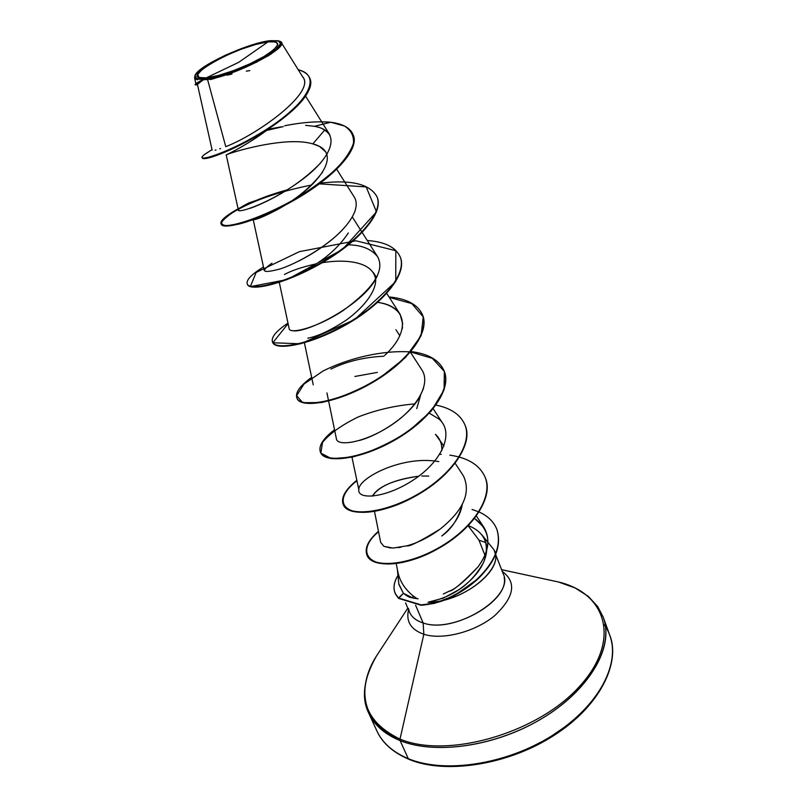 <?xml version="1.0" encoding="UTF-8"?>
<svg xmlns="http://www.w3.org/2000/svg" width="807" height="807" viewBox="0 0 807 807"><rect width="100%" height="100%" fill="white"/><g stroke="black" fill="none" stroke-linecap="round" stroke-linejoin="round"><path stroke-width="1.21" d="M268.065 41.853C282.107 40.885 280.715 45.787 263.899 56.561C247.295 66.406 219.686 76.584 206.229 77.876L238.731 62.31L268.065 41.853L238.731 62.31L206.229 77.876C173.253 81.638 237.147 45 268.065 41.853L255.92 44.425L241.192 49.227L225.97 55.552L212.433 62.502L202.507 69.099L197.745 74.365L198.986 77.472L206.229 77.876L218.475 75.444L233.848 70.512L249.867 63.854L263.899 56.561L273.714 49.822L277.84 44.698L275.802 41.924L268.065 41.853M207.591 79.58L225.758 146.652L207.591 79.58L203.969 79.651L207.591 79.58C236.865 75.323 293.052 45.464 280.059 41.439L279.293 41.117C292.921 45.333 230.358 77.26 204.1 79.116L197.433 84.412M197.503 84.745L196.04 84.886C194.053 85.421 196.615 83.696 203.707 79.701L204.1 79.116C197.12 79.752 194.084 78.602 194.971 75.666C197.019 66.436 247.436 43.064 270.063 40.693L279.262 41.096M605.462 626.444L604.382 624.8C608.66 631.003 611.282 637.964 612.241 645.681C616.104 675.62 589.241 715.073 544.079 740.423C498.978 765.833 442.327 772.824 408.261 758.661L408.897 759.296L408.261 758.661C444.415 773.792 506.05 764.612 552.059 735.691C598.209 706.871 620.754 664.252 609.769 635.21C620.623 662.002 600.852 705.621 553.824 735.52C507.25 765.591 444.042 774.387 408.887 759.296C392.918 752.417 382.225 742.904 376.808 730.759C382.377 742.874 392.868 752.174 408.261 758.661L400.111 740.604L408.261 758.661C392.444 751.983 381.822 742.359 376.375 729.8M609.769 635.21L603.162 617.052C614.016 645.711 591.128 688.048 544.604 716.909C498.222 745.85 436.274 755.352 400.111 740.604C434.196 754.404 491.11 747.111 536.554 721.65C582.069 696.229 609.275 656.999 605.583 627.392M603.162 617.052L597.745 606.612L588.232 596.312L575.129 587.97L558.414 581.978C607.126 593.327 621.602 641.474 578.548 687.473C536.141 733.805 446.896 758.933 400.01 739.091L400.111 740.604L400.01 739.091C446.896 758.933 536.141 733.805 578.548 687.473C621.602 641.474 607.126 593.327 558.414 581.978L501.591 569.671M423.836 634.262L400.01 739.091L423.836 634.262C410.914 629.642 405.81 621.491 408.534 609.82C405.81 621.491 410.914 629.642 423.836 634.262L423.15 622.964L423.836 634.262C442.539 640.334 474.879 632.012 494.479 615.832C514.352 597.19 516.944 582.372 502.257 571.376C516.944 582.372 514.352 597.19 494.479 615.832C474.879 632.012 442.539 640.334 423.836 634.262M408.493 608.458C409.643 615.327 414.526 620.159 423.15 622.964C454.563 634.554 515.31 596.686 503.215 573.827L494.459 551.484C503.901 569.924 462.3 602.436 428.043 602.254C465.548 602.516 508.844 564.718 492.29 547.721L481.9 534.849C488.406 543.373 488.316 553.844 481.608 566.252C476.998 574.483 469.331 582.361 458.598 589.877L443.416 598.088L428.043 602.254C458.689 595.788 473.921 579.386 483.443 562.711C490.202 544.856 485.189 532.479 468.403 525.599M397.377 569.49L398.86 584.419L403.419 593.337L413.214 598.138L416.997 598.663L412.791 595.616L413.214 598.138L412.791 595.616C404.519 588.787 399.495 580.657 397.72 571.245M478.975 540.155L485.895 542.637L478.975 540.155L484.876 555.085L478.975 540.155L468.191 525.811M415.575 605.169L423.15 622.964L415.575 605.169M202.053 80.781L200.106 82.082M199.026 82.839L198.018 83.646M293.365 199.682C315.91 185.439 345.416 152.442 312.844 143.888C284.689 135.556 228.663 153.219 226.444 154.843C222.974 156.316 247.154 145.754 270.698 127.335L267.309 129.937M264.141 132.267L259.319 135.667M256.253 137.735L251.713 140.68M248.919 142.425L244.834 144.907M241.939 146.592L238.337 148.629M235.906 149.961L233.112 151.444M231.286 152.382L226.212 154.904L238.408 210.224L239.639 210.798M312.844 143.888L324.737 130.038L312.844 143.888L319.38 146.339M319.461 146.38L325.735 151.887L326.986 154.651M322.629 172.042C311.189 187.113 295.786 199.803 276.438 210.113C261.932 217.476 254.175 220.563 253.156 219.373M284.478 274.491C291.498 270.597 302.03 267.056 316.072 263.869M374.801 275.51L375.598 279.061M420.558 395.39L416.745 408.635L420.548 395.4M441.802 450.76C442.206 444.213 440.097 438.726 435.467 434.317L443.921 446.14M372.39 496.174C379.078 486.117 394.532 479.449 418.742 476.18C393.534 479.883 378.069 486.55 372.37 496.174M421.748 476.009L428.759 476.069L421.748 476.009M462.28 504.425C460.414 515.713 453.584 526.235 441.772 535.989C451.597 529.13 458.426 518.608 462.28 504.436M396.227 563.619L397.78 571.558C399.606 580.848 404.61 588.868 412.791 595.616L416.997 598.663L413.214 598.138C410.299 596.867 410.723 598.875 403.419 593.337L398.597 598.401L421.355 605.3L434.499 603.364L454.391 595.606L478.279 578.579C495.528 561.591 501.762 545.29 496.981 529.674L496.819 529.261C501.601 544.866 495.357 561.168 478.107 578.165C468.514 587.032 457.498 594.123 445.071 599.45C438.352 602.072 430.393 603.888 421.183 604.887L398.426 597.997L395.158 593.316C392.999 587.98 393.937 582.008 397.962 575.391C392.575 584.45 392.727 591.985 398.426 597.997L403.419 593.337L398.819 583.975M443.305 594.013L449.075 591.238C452.747 591.097 462.371 583.007 477.926 566.968C482.394 560.895 493.864 544.13 483.847 527.274L474.597 518.457C501.712 538.753 479.015 564.991 477.926 566.968C464.923 581.101 455.309 589.191 449.075 591.238M374.398 510.871L380.652 542.334L383.85 546.329L390.81 548.044M398.174 547.66L400.958 547.196M440.057 529.15C428.981 537.24 417.945 542.798 406.95 545.814C409.179 546.843 420.215 541.285 440.057 529.15C463.309 510.559 471.137 492.865 463.541 476.09L455.188 463.329M438.806 461.634C402.622 454.926 358.258 478.037 358.812 489.597L351.963 457.166M442.972 423.756L432.945 408.342M358.812 489.597C357.098 500.209 386.069 498.252 413.799 479.691C441.681 461.392 454.987 432.814 439.069 419.115L429.334 413.194M328.62 401.029L336.448 439.008C337.719 446.644 364.108 442.821 389.892 426.076C415.766 409.522 431.563 384.293 421.859 369.888L410.39 352.134M383.829 356.22C363.947 357.188 346.294 361.475 330.88 369.092M402.128 329.054L402.532 326.885M402.754 324.152L400.101 314.276C395.349 307.77 387.864 303.805 377.666 302.373C407.384 306.075 411.177 331.294 384.596 355.504M279.283 282.339L289.178 328.711C289.642 334.38 316.697 328.136 343.096 310.574C373.681 288.311 385.171 270.335 377.545 256.646C371.553 249.101 361.899 245.146 348.553 244.814M298.499 261.135C312.803 254.094 345.537 234.403 354.848 211.555C356.835 205.432 356.613 200.55 354.152 196.908L336.68 169.228M286.404 190.361L249.202 202.769C241.354 206.713 237.752 209.195 238.408 210.224M250.079 208.357L254.79 206.592C262.376 203.414 294.676 190.139 320.994 162.53M305.601 96.184L329.892 134.94C325.715 129.947 320.54 127.072 314.397 126.306L305.621 125.357M215.116 150.152L216.014 149.951M219.756 148.851L220.573 148.569M302.554 76.655C316.697 91.605 258.361 134.214 225.758 146.652C258.129 134.295 316.203 92.028 302.706 76.897L281.209 42.438M194.578 77.855L195.879 83.666L198.24 82.112M199.813 81.214L203.707 79.701L195.314 84.917L195.082 84.372L201.639 80.216L195.93 83.635L196 84.291M197.503 79.792L195.385 78.975M194.568 77.815L194.971 75.676M279.525 41.218L280.039 41.429M278.718 48.006L277.759 48.924M271.616 53.635L267.399 56.329M257.151 61.957L220.25 76.594M197.443 84.463L212.14 150.102M202.275 157.779L205.008 158.565C213.966 158.081 250.251 142.536 277.87 122.341C302.554 104.143 313.247 89.547 309.949 78.572M309.848 78.299L310.059 78.844C315.184 90.455 294.01 113.121 263.546 131.965C233.203 150.869 203.273 161.269 202.315 158.071L202.083 157.547C203.041 160.734 232.971 150.314 263.314 131.4C293.788 112.556 314.962 89.9 309.848 78.299C308.163 74.305 304.3 71.46 298.247 69.745C322.074 75.424 308.627 101.803 269.952 127.123C231.528 152.594 192.379 164.124 204.07 154.843L209.144 151.524C204.07 154.5 201.71 156.508 202.083 157.547M266.613 130.452L283.287 126.588M284.649 125.761C301.949 122.311 317.322 121.131 330.779 122.24L321.65 121.786M249.847 70.582L246.306 71.167M232.023 74.012L227.009 75.182M215.025 78.279L210.345 79.6M195.93 83.635L201.972 79.994L203.808 79.651M314.397 126.306L330.779 122.24L314.397 126.306C342.632 131.027 333.251 157.91 298.57 182.241C264.091 206.784 229.44 216.074 240.325 207.803L231.387 212.766L222.994 219.292C220.432 222.833 221.4 224.931 225.91 225.567C237.732 225.425 266.724 215.298 296.633 198.088C311.28 189.08 324.172 179.658 335.298 169.813C344.76 160.109 350.823 151.232 353.496 143.162C353.991 135.879 350.984 130.169 344.488 126.033L330.779 122.24C342.783 123.814 350.188 127.91 353.002 134.507C359.367 149.426 332.04 177.822 294.837 199.127C257.685 220.573 222.934 229.612 221.047 223.821C218.061 218.223 249 200.176 287.131 189.907L287.08 189.927M281.27 126.86L268.297 129.181M405.548 602.859L409.563 612.231C411.752 617.214 416.281 620.785 423.15 622.964C452.192 633.656 509.449 601.265 504.173 577.661M407.807 608.135L376.415 656.101C355.483 688.966 362.767 724.625 400.01 739.091C364.683 721.831 355.937 695.695 373.752 660.681M365.551 703.23C368.92 719.884 380.44 732.342 400.111 740.604C384.707 734.289 374.256 725.15 368.759 713.186C361.072 697.773 363.624 678.748 376.415 656.101M451.133 766.186L475.02 764.511L499.846 759.205L524.429 750.48L547.62 738.738L568.32 724.545M377.313 372.41L354.888 376.466M307.78 338.173C317.696 336.408 330.446 330.446 346.042 320.288C364.946 306.579 376.223 290.591 375.648 279.525C373.066 260.298 342.218 259.218 322.164 262.739M308.748 268.368C325.735 258.876 338.93 247.073 348.321 232.951M277.769 208.932L274.37 209.931M253.973 219.575C257.009 219.464 264.494 216.306 276.438 210.113L290.742 201.457M221.179 224.064L221.269 224.326C223.166 230.136 257.917 221.108 295.059 199.672C332.262 178.367 359.569 149.961 353.204 135.041L353.103 134.779C360.769 149.941 330.073 180.687 290.853 202.063C270.527 213.068 253.337 220.382 239.286 223.993C218.203 228.139 215.782 224.477 232.013 212.998C251.189 201.195 277.709 191.864 311.573 185.015M319.29 183.855L366.176 186.901L376.486 211.878L342.45 249.484L287.09 279.585L250.321 286.636L256.172 272.433L299.407 251.663L355.897 240.779L395.834 250.695L395.743 281.633L354.414 319.713L300.668 343.802L272.827 342.763L288.099 323.647M389.287 297.4L411.792 303.583L423.241 316.879L421.062 335.833L405.366 357.582L379.371 378.301C358.631 390.295 339.313 398.386 321.418 402.562L302.706 402.673L296.633 395.672L303.987 384.071L323.012 371.018C348.453 358.237 381.802 350.147 410.006 351.882M410.551 351.943L432.36 358.358L444.344 371.442L444.092 389.842L431.321 410.965L408.403 431.392C389.398 443.487 370.756 452.041 352.488 457.055L331.374 458.638L320.843 453.07L322.528 442.397C329.66 433.621 341.522 425.158 358.116 416.987C376.435 409.865 395.38 405.497 414.959 403.883M343.288 504.698L343.378 504.91C347.999 516.803 382.397 514.725 416.412 495.559C450.518 476.604 473.316 445.222 465.165 425.45L465.074 425.228C476.614 450.548 433.359 493.884 389.569 507.482C345.719 521.665 329.004 502.287 356.765 480.891M367.024 555.256L367.104 555.468C371.694 568.057 405.83 567.22 439.048 548.114C472.176 529.493 493.672 498.04 485.31 477.714L485.229 477.502C496.93 503.467 456.157 546.48 413.134 559.624C369.737 573.263 353.537 552.281 378.544 531.752M496.9 529.473C501.813 545.078 495.649 561.41 478.4 578.468C468.796 587.365 457.761 594.487 445.313 599.833C438.584 602.476 430.615 604.292 421.395 605.3L398.597 598.401L395.329 593.71L398.426 597.997M320.127 183.229C350.964 179.406 369.929 183.925 377.02 196.797C383.829 212.846 357.511 241.989 320.954 262.789C284.457 283.751 249.726 291.196 247.235 283.973C246.014 280.039 251.431 274.38 263.486 266.996M367.276 240.506C384.909 241.787 395.874 247.255 400.191 256.919C407.364 274.007 381.993 303.795 346.092 324.101C310.251 344.579 275.591 350.531 272.494 342.027C270.95 337.336 276.115 331.031 287.988 323.133M388.984 296.936C406.768 298.59 417.955 304.572 422.545 314.891C430.081 332.948 405.618 363.332 370.332 383.174C335.117 403.197 300.507 407.777 296.875 398.053C295.029 392.646 299.952 385.746 311.653 377.343M410.884 351.549C428.325 353.698 439.401 360.144 444.122 370.887C452.001 389.831 428.376 420.75 393.685 440.148C359.054 459.738 324.555 463.016 320.419 452.162C318.291 446.069 323.002 438.594 334.542 429.738M435.982 405.094C450.982 408.15 460.646 414.798 464.993 425.007C473.134 444.768 450.336 476.15 416.23 495.115C382.205 514.281 347.817 516.369 343.197 504.476C340.766 497.727 345.265 489.708 356.674 480.407M439.765 454.301L441.288 454.361M449.832 455.148C468.06 457.781 479.832 465.165 485.148 477.29C493.501 497.606 472.004 529.049 438.877 547.681C405.649 566.786 371.513 567.634 366.933 555.045C364.431 548.124 368.274 540.206 378.453 531.278M460.726 507.179L461.786 507.321M472.065 509.439L478.783 511.87M479.136 512.021C487.902 516.016 493.803 521.766 496.819 529.261M320.52 452.384L320.611 452.606C324.747 463.47 359.256 460.202 393.866 440.612C428.557 421.224 452.172 390.295 444.304 371.351L444.122 370.887M296.875 398.053L297.077 398.507C300.718 408.241 335.319 403.682 370.534 383.658C405.81 363.816 430.262 333.422 422.727 315.366L422.636 315.133M272.494 342.027L272.695 342.501C275.802 351.015 310.463 345.073 346.294 324.606C382.195 304.3 407.555 274.511 400.383 257.403L400.282 257.161M247.235 283.973L247.446 284.468C249.938 291.69 284.679 284.266 321.166 263.314C357.723 242.514 384.031 213.361 377.212 197.311L377.111 197.059M285.537 190.896C266.895 196.303 251.37 202.335 238.983 208.983M342.471 229.854C326.089 247.073 297.874 263.032 280.473 268.842C262.547 273.644 259.723 271.767 271.989 263.213M377.505 275.288C366.449 303.382 305.934 334.017 292.618 330.658M423.544 388.359L419.63 397.044C408.967 415.978 380.067 434.761 359.519 440.461M434.882 461.029L438.806 461.624M406.95 545.814L393.07 548.084L383.85 546.329M418.127 598.784L416.997 598.663M280.735 191.743C259.4 198.401 242.947 205.412 231.387 212.766M204.1 79.116L196.404 78.672L195.102 75.344L200.207 69.725L210.788 62.694L225.214 55.29L241.424 48.561L257.11 43.437L270.063 40.693L278.324 40.754L280.533 43.699L276.155 49.156L265.695 56.349L250.705 64.146L233.596 71.258L217.174 76.534L204.1 79.116M253.237 219.746L264.252 270.557M352.316 216.992L377.545 256.646M373.369 272.564L376.486 277.426M386.745 293.435L400.101 314.276M304.41 342.783L313.227 384.838M395.934 329.73L399.778 335.692M326.946 392.928L328.52 400.524M476.423 516.036L483.847 527.274M204.07 154.843L212.029 149.598M376.808 730.759L368.759 713.186M251.723 220.099L239.286 223.993M292.83 200.287L290.853 202.063M353.002 134.507L353.204 135.041M221.047 223.821L221.269 224.326M377.02 196.797L377.212 197.311"/></g></svg>
